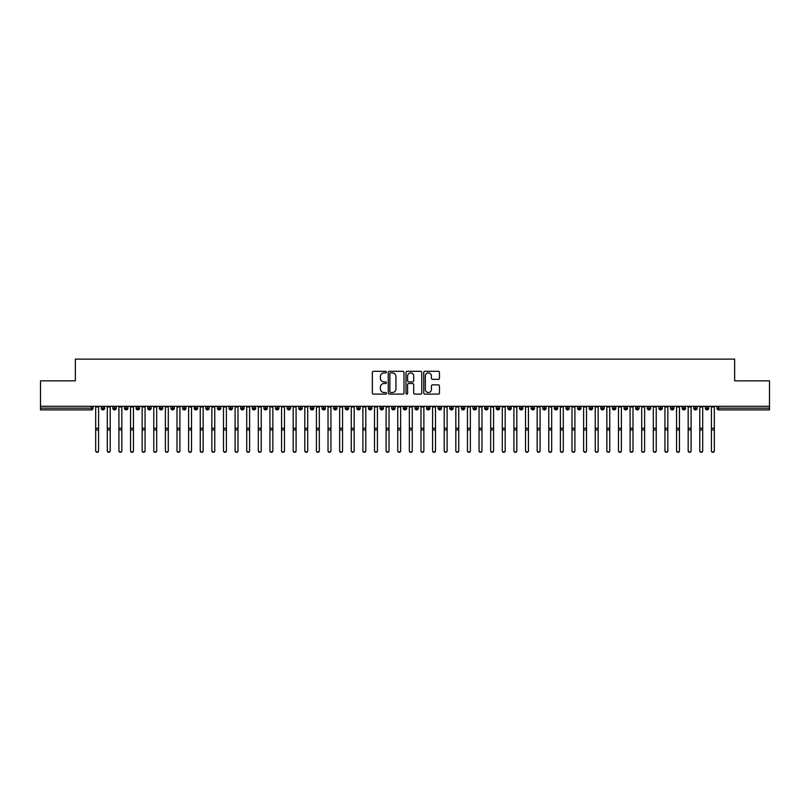 <?xml version="1.0" encoding="UTF-8"?>
<svg xmlns="http://www.w3.org/2000/svg" width="810" height="810" viewBox="0 0 810 810"><rect width="100%" height="100%" fill="white"/><g stroke="black" fill="none" stroke-linecap="round" stroke-linejoin="round"><path stroke-width="1.21" d="M386.41 372.104A0.8 0.8 0 0 0 385.611 371.304L373.501 371.304A1.144 1.144 0 0 0 372.357 372.448L372.357 392.971A1.144 1.144 0 0 0 373.501 394.116L385.611 394.116A0.8 0.8 0 0 0 386.41 393.316A0.8 0.8 0 0 0 385.611 392.516L384.041 392.516A3.645 3.645 0 0 1 380.396 388.871L380.396 387.16A3.645 3.645 0 0 1 384.041 383.505L385.611 383.505A0.8 0.8 0 0 0 386.41 382.705A0.8 0.8 0 0 0 385.611 381.905L384.041 381.905A3.645 3.645 0 0 1 380.396 378.26L380.396 376.549A3.645 3.645 0 0 1 384.041 372.904L385.611 372.904A0.8 0.8 0 0 0 386.41 372.104M438.321 379.343A1.144 1.144 0 0 0 439.466 378.199L439.466 372.448A1.144 1.144 0 0 0 438.321 371.304L424.875 371.304A1.144 1.144 0 0 0 423.731 372.448L423.731 392.971A1.144 1.144 0 0 0 424.875 394.116L438.321 394.116A1.144 1.144 0 0 0 439.466 392.971L439.466 386.016A1.144 1.144 0 0 0 438.321 384.871L432.57 384.871A1.144 1.144 0 0 0 431.426 386.016L431.426 389.468A3.048 3.048 0 0 1 428.379 392.516A3.048 3.048 0 0 1 425.331 389.468L425.331 375.951A3.048 3.048 0 0 1 428.379 372.904A3.048 3.048 0 0 1 431.426 375.951L431.426 378.199A1.144 1.144 0 0 0 432.57 379.343L438.321 379.343M40.5 406.296L769.5 406.296L769.5 380.852L734.65 380.852L734.65 359.124L75.35 359.124L75.35 380.852L40.5 380.852L40.5 408.149L91.297 408.149L91.297 406.296M403.998 372.448A1.144 1.144 0 0 0 402.864 371.304L389.408 371.304A1.144 1.144 0 0 0 388.263 372.448L388.263 392.971A1.144 1.144 0 0 0 389.408 394.116L402.864 394.116A1.144 1.144 0 0 0 403.998 392.971L403.998 372.448M407.136 371.304L420.592 371.304A1.144 1.144 0 0 1 421.737 372.448L421.737 392.971A1.144 1.144 0 0 1 420.592 394.116L414.831 394.116A1.144 1.144 0 0 1 413.697 392.971L413.697 384.649A1.144 1.144 0 0 0 412.553 383.505L408.736 383.505A1.144 1.144 0 0 0 407.592 384.649L407.592 393.316A0.8 0.8 0 0 1 406.792 394.116A0.8 0.8 0 0 1 406.002 393.316L406.002 372.448A1.144 1.144 0 0 1 407.136 371.304M93.039 408.149L91.297 408.149L91.297 409.89A1.741 1.741 0 0 0 93.039 408.149L93.039 406.296L93.039 408.149A1.741 1.741 0 0 1 91.297 409.89L40.5 409.89L40.5 408.149M769.5 406.296L769.5 409.89L718.703 409.89A1.741 1.741 0 0 1 716.961 408.149L716.961 406.296M102.971 406.296L102.971 409.89A1.741 1.741 0 0 1 101.23 408.149L101.23 406.296M104.662 406.296L104.662 408.149A1.741 1.741 0 0 1 102.971 409.89A1.741 1.741 0 0 0 104.662 408.149L101.23 408.149A1.741 1.741 0 0 0 102.971 409.89M114.595 406.296L114.595 409.89A1.741 1.741 0 0 1 112.843 408.149L112.843 406.296L112.843 408.149A1.741 1.741 0 0 0 114.595 409.89A1.741 1.741 0 0 0 116.275 408.149L116.275 406.296M126.208 406.296L126.208 409.89A1.741 1.741 0 0 1 124.467 408.149L124.467 406.296L124.467 408.149A1.741 1.741 0 0 0 126.208 409.89A1.741 1.741 0 0 0 127.889 408.149L127.889 406.296M137.821 406.296L137.821 409.89A1.741 1.741 0 0 1 136.08 408.149L136.08 406.296L136.08 408.149A1.741 1.741 0 0 0 137.821 409.89A1.741 1.741 0 0 0 139.512 408.149L139.512 406.296M149.445 406.296L149.445 409.89A1.741 1.741 0 0 1 147.703 408.149L147.703 406.296L147.703 408.149A1.741 1.741 0 0 0 149.445 409.89A1.741 1.741 0 0 0 151.126 408.149L151.126 406.296M161.058 406.296L161.058 409.89A1.741 1.741 0 0 1 159.317 408.149L159.317 406.296L159.317 408.149A1.741 1.741 0 0 0 161.058 409.89A1.741 1.741 0 0 0 162.749 408.149L162.749 406.296M172.682 406.296L172.682 409.89A1.741 1.741 0 0 1 170.94 408.149L170.94 406.296L170.94 408.149A1.741 1.741 0 0 0 172.682 409.89A1.741 1.741 0 0 0 174.363 408.149L174.363 406.296M184.295 406.296L184.295 409.89A1.741 1.741 0 0 1 182.554 408.149L182.554 406.296L182.554 408.149A1.741 1.741 0 0 0 184.295 409.89A1.741 1.741 0 0 0 185.976 408.149L185.976 406.296M195.909 406.296L195.909 409.89A1.741 1.741 0 0 1 194.167 408.149L194.167 406.296L194.167 408.149A1.741 1.741 0 0 0 195.909 409.89A1.741 1.741 0 0 0 197.599 408.149L197.599 406.296M207.532 406.296L207.532 409.89A1.741 1.741 0 0 1 205.791 408.149L205.791 406.296L205.791 408.149A1.741 1.741 0 0 0 207.532 409.89A1.741 1.741 0 0 0 209.213 408.149L209.213 406.296M219.145 406.296L219.145 409.89A1.741 1.741 0 0 1 217.404 408.149L217.404 406.296L217.404 408.149A1.741 1.741 0 0 0 219.145 409.89A1.741 1.741 0 0 0 220.836 408.149L220.836 406.296M230.769 406.296L230.769 409.89A1.741 1.741 0 0 1 229.027 408.149L229.027 406.296L229.027 408.149A1.741 1.741 0 0 0 230.769 409.89A1.741 1.741 0 0 0 232.45 408.149L232.45 406.296M242.382 406.296L242.382 409.89A1.741 1.741 0 0 1 240.641 408.149A1.741 1.741 0 0 0 242.382 409.89A1.741 1.741 0 0 1 240.641 408.149L240.641 406.296M244.063 406.296L244.063 408.149A1.741 1.741 0 0 1 242.382 409.89A1.741 1.741 0 0 0 244.063 408.149L240.641 408.149M254.006 409.89A1.741 1.741 0 0 1 252.254 408.149L252.254 406.296L252.254 408.149A1.741 1.741 0 0 0 254.006 409.89A1.741 1.741 0 0 0 255.687 408.149L255.687 406.296L255.687 408.149A1.741 1.741 0 0 1 254.006 409.89L254.006 408.149L255.687 408.149M265.619 406.296L265.619 409.89A1.741 1.741 0 0 1 263.878 408.149L263.878 406.296L263.878 408.149A1.741 1.741 0 0 0 265.619 409.89A1.741 1.741 0 0 0 267.3 408.149L267.3 406.296M277.233 406.296L277.233 409.89A1.741 1.741 0 0 1 275.491 408.149L275.491 406.296L275.491 408.149A1.741 1.741 0 0 0 277.233 409.89A1.741 1.741 0 0 0 278.923 408.149L278.923 406.296M288.856 406.296L288.856 408.149L287.115 408.149L287.115 406.296L287.115 408.149A1.741 1.741 0 0 0 288.856 409.89A1.741 1.741 0 0 0 290.537 408.149L290.537 406.296L290.537 408.149A1.741 1.741 0 0 1 288.856 409.89A1.741 1.741 0 0 1 287.115 408.149A1.741 1.741 0 0 0 288.856 409.89L288.856 408.149L290.537 408.149M300.469 406.296L300.469 409.89A1.741 1.741 0 0 1 298.728 408.149L298.728 406.296L298.728 408.149A1.741 1.741 0 0 0 300.469 409.89A1.741 1.741 0 0 0 302.16 408.149L302.16 406.296M312.093 406.296L312.093 409.89A1.741 1.741 0 0 1 310.341 408.149L310.341 406.296L310.341 408.149A1.741 1.741 0 0 0 312.093 409.89A1.741 1.741 0 0 0 313.774 408.149L313.774 406.296M323.706 406.296L323.706 409.89A1.741 1.741 0 0 1 321.965 408.149L321.965 406.296L321.965 408.149A1.741 1.741 0 0 0 323.706 409.89A1.741 1.741 0 0 0 325.387 408.149L325.387 406.296M335.32 406.296L335.32 409.89A1.741 1.741 0 0 1 333.578 408.149L333.578 406.296M337.011 406.296L337.011 408.149A1.741 1.741 0 0 1 335.32 409.89A1.741 1.741 0 0 0 337.011 408.149L333.578 408.149A1.741 1.741 0 0 0 335.32 409.89M346.943 406.296L346.943 409.89A1.741 1.741 0 0 1 345.202 408.149L345.202 406.296L345.202 408.149A1.741 1.741 0 0 0 346.943 409.89A1.741 1.741 0 0 0 348.624 408.149L348.624 406.296M358.557 406.296L358.557 409.89A1.741 1.741 0 0 1 356.815 408.149L356.815 406.296M360.248 406.296L360.248 408.149A1.741 1.741 0 0 1 358.557 409.89A1.741 1.741 0 0 0 360.248 408.149L356.815 408.149A1.741 1.741 0 0 0 358.557 409.89M370.18 406.296L370.18 409.89A1.741 1.741 0 0 1 368.439 408.149L368.439 406.296M371.861 406.296L371.861 408.149A1.741 1.741 0 0 1 370.18 409.89A1.741 1.741 0 0 0 371.861 408.149L368.439 408.149A1.741 1.741 0 0 0 370.18 409.89M381.793 406.296L381.793 409.89A1.741 1.741 0 0 1 380.052 408.149A1.741 1.741 0 0 0 381.793 409.89A1.741 1.741 0 0 1 380.052 408.149L380.052 406.296M383.474 406.296L383.474 408.149L383.474 406.296M393.407 406.296L393.407 409.89A1.741 1.741 0 0 1 391.665 408.149L391.665 406.296M395.098 406.296L395.098 408.149A1.741 1.741 0 0 1 393.407 409.89A1.741 1.741 0 0 0 395.098 408.149L391.665 408.149A1.741 1.741 0 0 0 393.407 409.89M405.03 406.296L405.03 409.89A1.741 1.741 0 0 1 403.289 408.149L403.289 406.296M406.711 406.296L406.711 408.149A1.741 1.741 0 0 1 405.03 409.89A1.741 1.741 0 0 0 406.711 408.149L403.289 408.149A1.741 1.741 0 0 0 405.03 409.89M416.644 406.296L416.644 409.89A1.741 1.741 0 0 1 414.902 408.149L414.902 406.296M418.335 406.296L418.335 408.149A1.741 1.741 0 0 1 416.644 409.89A1.741 1.741 0 0 0 418.335 408.149L414.902 408.149A1.741 1.741 0 0 0 416.644 409.89M428.267 406.296L428.267 409.89A1.741 1.741 0 0 1 426.526 408.149L426.526 406.296M429.948 406.296L429.948 408.149A1.741 1.741 0 0 1 428.267 409.89A1.741 1.741 0 0 0 429.948 408.149L426.526 408.149A1.741 1.741 0 0 0 428.267 409.89M439.881 406.296L439.881 409.89A1.741 1.741 0 0 1 438.139 408.149L438.139 406.296M441.561 406.296L441.561 408.149L441.561 406.296M451.504 406.296L451.504 409.89A1.741 1.741 0 0 1 449.752 408.149L449.752 406.296M453.185 406.296L453.185 408.149A1.741 1.741 0 0 1 451.504 409.89A1.741 1.741 0 0 0 453.185 408.149L449.752 408.149A1.741 1.741 0 0 0 451.504 409.89M463.117 406.296L463.117 409.89A1.741 1.741 0 0 1 461.376 408.149L461.376 406.296L461.376 408.149A1.741 1.741 0 0 0 463.117 409.89A1.741 1.741 0 0 0 464.798 408.149L464.798 406.296M474.731 406.296L474.731 409.89A1.741 1.741 0 0 1 472.989 408.149L472.989 406.296M476.422 406.296L476.422 408.149L476.422 406.296M486.354 406.296L486.354 409.89A1.741 1.741 0 0 1 484.613 408.149A1.741 1.741 0 0 0 486.354 409.89A1.741 1.741 0 0 1 484.613 408.149L484.613 406.296M488.035 406.296L488.035 408.149L488.035 406.296M497.968 406.296L497.968 409.89A1.741 1.741 0 0 1 496.226 408.149L496.226 406.296L496.226 408.149A1.741 1.741 0 0 0 497.968 409.89A1.741 1.741 0 0 0 499.659 408.149L499.659 406.296M509.591 406.296L509.591 409.89A1.741 1.741 0 0 1 507.84 408.149A1.741 1.741 0 0 0 509.591 409.89A1.741 1.741 0 0 1 507.84 408.149L507.84 406.296M511.272 406.296L511.272 408.149A1.741 1.741 0 0 1 509.591 409.89A1.741 1.741 0 0 0 511.272 408.149L507.84 408.149M521.205 406.296L521.205 409.89A1.741 1.741 0 0 1 519.463 408.149L519.463 406.296L519.463 408.149A1.741 1.741 0 0 0 521.205 409.89A1.741 1.741 0 0 0 522.885 408.149L522.885 406.296M532.818 406.296L532.818 409.89A1.741 1.741 0 0 1 531.077 408.149L531.077 406.296M534.509 406.296L534.509 408.149L534.509 406.296M544.442 406.296L544.442 409.89A1.741 1.741 0 0 1 542.7 408.149A1.741 1.741 0 0 0 544.442 409.89A1.741 1.741 0 0 1 542.7 408.149L542.7 406.296M546.122 406.296L546.122 408.149L546.122 406.296M556.055 406.296L556.055 409.89A1.741 1.741 0 0 1 554.313 408.149L554.313 406.296M557.746 406.296L557.746 408.149L557.746 406.296M567.678 406.296L567.678 409.89A1.741 1.741 0 0 1 565.937 408.149L565.937 406.296M569.359 406.296L569.359 408.149A1.741 1.741 0 0 1 567.678 409.89A1.741 1.741 0 0 0 569.359 408.149L565.937 408.149A1.741 1.741 0 0 0 567.678 409.89M579.292 406.296L579.292 409.89A1.741 1.741 0 0 1 577.55 408.149A1.741 1.741 0 0 0 579.292 409.89A1.741 1.741 0 0 1 577.55 408.149L577.55 406.296M580.972 406.296L580.972 408.149A1.741 1.741 0 0 1 579.292 409.89A1.741 1.741 0 0 0 580.972 408.149L577.55 408.149M590.905 406.296L590.905 409.89A1.741 1.741 0 0 1 589.164 408.149A1.741 1.741 0 0 0 590.905 409.89A1.741 1.741 0 0 1 589.164 408.149L589.164 406.296M592.596 406.296L592.596 408.149L592.596 406.296M602.529 406.296L602.529 409.89A1.741 1.741 0 0 1 600.787 408.149L600.787 406.296L600.787 408.149A1.741 1.741 0 0 0 602.529 409.89A1.741 1.741 0 0 0 604.209 408.149L604.209 406.296M614.142 406.296L614.142 409.89A1.741 1.741 0 0 1 612.4 408.149A1.741 1.741 0 0 0 614.142 409.89A1.741 1.741 0 0 1 612.4 408.149L612.4 406.296M615.833 406.296L615.833 408.149A1.741 1.741 0 0 1 614.142 409.89A1.741 1.741 0 0 0 615.833 408.149L612.4 408.149M625.765 406.296L625.765 409.89A1.741 1.741 0 0 1 624.024 408.149A1.741 1.741 0 0 0 625.765 409.89A1.741 1.741 0 0 1 624.024 408.149L624.024 406.296M627.446 406.296L627.446 408.149L627.446 406.296M637.379 406.296L637.379 409.89A1.741 1.741 0 0 1 635.637 408.149L635.637 406.296M639.06 406.296L639.06 408.149L639.06 406.296M648.992 406.296L648.992 409.89A1.741 1.741 0 0 1 647.251 408.149A1.741 1.741 0 0 0 648.992 409.89A1.741 1.741 0 0 1 647.251 408.149L647.251 406.296M650.683 406.296L650.683 408.149L650.683 406.296M660.616 406.296L660.616 409.89A1.741 1.741 0 0 1 658.874 408.149A1.741 1.741 0 0 0 660.616 409.89A1.741 1.741 0 0 1 658.874 408.149L658.874 406.296M662.296 406.296L662.296 408.149L662.296 406.296M672.229 406.296L672.229 409.89A1.741 1.741 0 0 1 670.488 408.149A1.741 1.741 0 0 0 672.229 409.89A1.741 1.741 0 0 1 670.488 408.149L670.488 406.296M673.92 406.296L673.92 408.149A1.741 1.741 0 0 1 672.229 409.89A1.741 1.741 0 0 0 673.92 408.149L670.488 408.149M683.853 406.296L683.853 409.89A1.741 1.741 0 0 1 682.111 408.149L682.111 406.296M685.533 406.296L685.533 408.149L685.533 406.296M695.466 406.296L695.466 409.89A1.741 1.741 0 0 1 693.724 408.149A1.741 1.741 0 0 0 695.466 409.89A1.741 1.741 0 0 1 693.724 408.149L693.724 406.296M697.157 406.296L697.157 408.149L697.157 406.296M707.089 406.296L707.089 409.89A1.741 1.741 0 0 1 705.338 408.149A1.741 1.741 0 0 0 707.089 409.89A1.741 1.741 0 0 1 705.338 408.149L705.338 406.296M708.77 406.296L708.77 408.149L708.77 406.296M254.006 406.296L254.006 408.149L252.254 408.149M381.793 409.89A1.741 1.741 0 0 0 383.474 408.149A1.741 1.741 0 0 1 381.793 409.89M439.881 409.89A1.741 1.741 0 0 0 441.561 408.149A1.741 1.741 0 0 1 439.881 409.89A1.741 1.741 0 0 1 438.139 408.149L441.561 408.149M474.731 409.89A1.741 1.741 0 0 0 476.422 408.149A1.741 1.741 0 0 1 474.731 409.89A1.741 1.741 0 0 1 472.989 408.149L476.422 408.149M486.354 409.89A1.741 1.741 0 0 0 488.035 408.149A1.741 1.741 0 0 1 486.354 409.89M532.818 409.89A1.741 1.741 0 0 0 534.509 408.149A1.741 1.741 0 0 1 532.818 409.89A1.741 1.741 0 0 1 531.077 408.149L534.509 408.149M544.442 409.89A1.741 1.741 0 0 0 546.122 408.149A1.741 1.741 0 0 1 544.442 409.89M556.055 409.89A1.741 1.741 0 0 0 557.746 408.149A1.741 1.741 0 0 1 556.055 409.89A1.741 1.741 0 0 1 554.313 408.149L557.746 408.149M590.905 409.89A1.741 1.741 0 0 0 592.596 408.149A1.741 1.741 0 0 1 590.905 409.89M625.765 409.89A1.741 1.741 0 0 0 627.446 408.149A1.741 1.741 0 0 1 625.765 409.89M637.379 409.89A1.741 1.741 0 0 0 639.06 408.149A1.741 1.741 0 0 1 637.379 409.89A1.741 1.741 0 0 1 635.637 408.149L639.06 408.149M648.992 409.89A1.741 1.741 0 0 0 650.683 408.149A1.741 1.741 0 0 1 648.992 409.89M660.616 409.89A1.741 1.741 0 0 0 662.296 408.149A1.741 1.741 0 0 1 660.616 409.89M683.853 409.89A1.741 1.741 0 0 0 685.533 408.149A1.741 1.741 0 0 1 683.853 409.89A1.741 1.741 0 0 1 682.111 408.149L685.533 408.149M695.466 409.89A1.741 1.741 0 0 0 697.157 408.149A1.741 1.741 0 0 1 695.466 409.89M718.703 409.89A1.741 1.741 0 0 1 716.961 408.149A1.741 1.741 0 0 0 718.703 409.89L718.703 408.149L769.5 408.149M707.089 409.89A1.741 1.741 0 0 0 708.77 408.149A1.741 1.741 0 0 1 707.089 409.89M390.663 372.904A0.8 0.8 0 0 0 389.863 373.704L389.863 391.716A0.8 0.8 0 0 0 390.663 392.516L392.313 392.516A3.645 3.645 0 0 0 395.958 388.871L395.958 376.549A3.645 3.645 0 0 0 392.313 372.904L390.663 372.904M413.697 376.012A3.048 3.048 0 0 0 410.64 372.954A3.048 3.048 0 0 0 407.592 376.012L407.592 380.771A1.144 1.144 0 0 0 408.736 381.905L412.553 381.905A1.144 1.144 0 0 0 413.697 380.771L413.697 376.012M98.587 450.876A1.448 1.417 180 0 1 97.139 452.294A1.448 1.417 180 0 1 95.681 450.876L95.681 450.562A1.448 1.417 -0 0 0 97.139 451.99A1.448 1.417 -0 0 0 98.587 450.562L98.587 430.252M95.681 406.296L95.681 450.562M98.587 406.296L98.587 450.562M110.201 450.876A1.448 1.417 180 0 1 108.753 452.294A1.448 1.417 180 0 1 107.305 450.876L107.305 450.562A1.448 1.417 -0 0 0 108.753 451.99A1.448 1.417 -0 0 0 110.201 450.562L110.201 430.252M121.824 450.876A1.448 1.417 180 0 1 120.366 452.294A1.448 1.417 180 0 1 118.918 450.876L118.918 450.562A1.448 1.417 -0 0 0 120.366 451.99A1.448 1.417 -0 0 0 121.824 450.562L121.824 430.252M133.437 450.876A1.448 1.417 180 0 1 131.99 452.294A1.448 1.417 180 0 1 130.531 450.876L130.531 450.562A1.448 1.417 -0 0 0 131.99 451.99A1.448 1.417 -0 0 0 133.437 450.562L133.437 430.252M145.061 450.876A1.448 1.417 180 0 1 143.603 452.294A1.448 1.417 180 0 1 142.155 450.876L142.155 450.562A1.448 1.417 -0 0 0 143.603 451.99A1.448 1.417 -0 0 0 145.061 450.562L145.061 430.252M107.305 406.296L107.305 450.562M110.201 406.296L110.201 450.562M118.918 406.296L118.918 450.562M121.824 406.296L121.824 450.562M130.531 406.296L130.531 450.562M133.437 406.296L133.437 450.562M142.155 406.296L142.155 450.562M145.061 406.296L145.061 450.562M156.674 450.876A1.448 1.417 180 0 1 155.226 452.294A1.448 1.417 180 0 1 153.768 450.876L153.768 450.562A1.448 1.417 -0 0 0 155.226 451.99A1.448 1.417 -0 0 0 156.674 450.562L156.674 430.252M153.768 406.296L153.768 450.562M156.674 406.296L156.674 450.562M168.298 450.876A1.448 1.417 180 0 1 166.84 452.294A1.448 1.417 180 0 1 165.392 450.876L165.392 450.562A1.448 1.417 -0 0 0 166.84 451.99A1.448 1.417 -0 0 0 168.298 450.562L168.298 430.252M179.911 450.876A1.448 1.417 180 0 1 178.453 452.294A1.448 1.417 180 0 1 177.005 450.876L177.005 450.562A1.448 1.417 -0 0 0 178.453 451.99A1.448 1.417 -0 0 0 179.911 450.562L179.911 430.252M191.524 450.876A1.448 1.417 180 0 1 190.077 452.294A1.448 1.417 180 0 1 188.619 450.876L188.619 450.562A1.448 1.417 -0 0 0 190.077 451.99A1.448 1.417 -0 0 0 191.524 450.562L191.524 430.252M203.148 450.876A1.448 1.417 180 0 1 201.69 452.294A1.448 1.417 180 0 1 200.242 450.876L200.242 450.562A1.448 1.417 -0 0 0 201.69 451.99A1.448 1.417 -0 0 0 203.148 450.562L203.148 430.252M165.392 450.876L165.392 406.296M168.298 406.296L168.298 450.562M177.005 406.296L177.005 450.562M179.911 406.296L179.911 450.562M188.619 406.296L188.619 450.562M191.524 406.296L191.524 450.562M200.242 406.296L200.242 450.562M203.148 406.296L203.148 450.562M214.761 450.876A1.448 1.417 180 0 1 213.314 452.294A1.448 1.417 180 0 1 211.856 450.876L211.856 450.562A1.448 1.417 -0 0 0 213.314 451.99A1.448 1.417 -0 0 0 214.761 450.562L214.761 430.252M226.385 450.876A1.448 1.417 180 0 1 224.927 452.294A1.448 1.417 180 0 1 223.479 450.876L223.479 450.562A1.448 1.417 -0 0 0 224.927 451.99A1.448 1.417 -0 0 0 226.385 450.562L226.385 430.252M237.998 450.876A1.448 1.417 180 0 1 236.55 452.294A1.448 1.417 180 0 1 235.092 450.876L235.092 450.562A1.448 1.417 -0 0 0 236.55 451.99A1.448 1.417 -0 0 0 237.998 450.562L237.998 430.252M249.612 450.876A1.448 1.417 180 0 1 248.164 452.294A1.448 1.417 180 0 1 246.716 450.876L246.716 450.562A1.448 1.417 -0 0 0 248.164 451.99A1.448 1.417 -0 0 0 249.612 450.562L249.612 430.252M261.235 450.876A1.448 1.417 180 0 1 259.777 452.294A1.448 1.417 180 0 1 258.329 450.876L258.329 450.562A1.448 1.417 -0 0 0 259.777 451.99A1.448 1.417 -0 0 0 261.235 450.562L261.235 430.252M211.856 406.296L211.856 450.562M214.761 406.296L214.761 450.562M223.479 406.296L223.479 450.562M226.385 406.296L226.385 450.562M235.092 406.296L235.092 450.562M237.998 406.296L237.998 450.562M246.716 406.296L246.716 450.562M249.612 406.296L249.612 450.562M258.329 406.296L258.329 450.562M261.235 406.296L261.235 450.562M272.849 450.876A1.448 1.417 180 0 1 271.401 452.294A1.448 1.417 180 0 1 269.943 450.876L269.943 450.562A1.448 1.417 -0 0 0 271.401 451.99A1.448 1.417 -0 0 0 272.849 450.562L272.849 430.252M269.943 406.296L269.943 450.562M272.849 406.296L272.849 450.562M284.472 450.876A1.448 1.417 180 0 1 283.014 452.294A1.448 1.417 180 0 1 281.566 450.876L281.566 450.562A1.448 1.417 -0 0 0 283.014 451.99A1.448 1.417 -0 0 0 284.472 450.562L284.472 430.252M281.566 406.296L281.566 450.562M284.472 406.296L284.472 450.562M296.085 450.876A1.448 1.417 180 0 1 294.637 452.294A1.448 1.417 180 0 1 293.179 450.876L293.179 450.562A1.448 1.417 -0 0 0 294.637 451.99A1.448 1.417 -0 0 0 296.085 450.562L296.085 430.252M293.179 406.296L293.179 450.562M296.085 406.296L296.085 450.562M307.699 450.876A1.448 1.417 180 0 1 306.251 452.294A1.448 1.417 180 0 1 304.803 450.876L304.803 450.562A1.448 1.417 -0 0 0 306.251 451.99A1.448 1.417 -0 0 0 307.699 450.562L307.699 430.252M304.803 406.296L304.803 450.562M307.699 406.296L307.699 450.562M319.322 450.876A1.448 1.417 180 0 1 317.864 452.294A1.448 1.417 180 0 1 316.416 450.876L316.416 450.562A1.448 1.417 -0 0 0 317.864 451.99A1.448 1.417 -0 0 0 319.322 450.562L319.322 430.252M316.416 406.296L316.416 450.562M319.322 406.296L319.322 450.562M330.936 450.876A1.448 1.417 180 0 1 329.488 452.294A1.448 1.417 180 0 1 328.03 450.876L328.03 450.562A1.448 1.417 -0 0 0 329.488 451.99A1.448 1.417 -0 0 0 330.936 450.562L330.936 430.252M328.03 406.296L328.03 450.562M330.936 406.296L330.936 450.562M342.559 450.876A1.448 1.417 180 0 1 341.101 452.294A1.448 1.417 180 0 1 339.653 450.876L339.653 450.562A1.448 1.417 -0 0 0 341.101 451.99A1.448 1.417 -0 0 0 342.559 450.562L342.559 430.252M339.653 406.296L339.653 450.562M342.559 406.296L342.559 450.562M354.173 450.876A1.448 1.417 180 0 1 352.725 452.294A1.448 1.417 180 0 1 351.267 450.876L351.267 450.562A1.448 1.417 -0 0 0 352.725 451.99A1.448 1.417 -0 0 0 354.173 450.562L354.173 430.252M351.267 406.296L351.267 450.562M354.173 406.296L354.173 450.562M365.786 450.876A1.448 1.417 180 0 1 364.338 452.294A1.448 1.417 180 0 1 362.89 450.876L362.89 450.562A1.448 1.417 -0 0 0 364.338 451.99A1.448 1.417 -0 0 0 365.786 450.562L365.786 430.252M362.89 406.296L362.89 450.562M365.786 406.296L365.786 450.562M377.409 450.876A1.448 1.417 180 0 1 375.951 452.294A1.448 1.417 180 0 1 374.503 450.876L374.503 450.562A1.448 1.417 -0 0 0 375.951 451.99A1.448 1.417 -0 0 0 377.409 450.562L377.409 430.252M374.503 406.296L374.503 450.562M377.409 406.296L377.409 450.562M389.023 450.876A1.448 1.417 180 0 1 387.575 452.294A1.448 1.417 180 0 1 386.117 450.876L386.117 450.562A1.448 1.417 -0 0 0 387.575 451.99A1.448 1.417 -0 0 0 389.023 450.562L389.023 430.252M386.117 406.296L386.117 450.562M389.023 406.296L389.023 450.562M400.646 450.876A1.448 1.417 180 0 1 399.188 452.294A1.448 1.417 180 0 1 397.74 450.876L397.74 450.562A1.448 1.417 -0 0 0 399.188 451.99A1.448 1.417 -0 0 0 400.646 450.562L400.646 430.252M397.74 406.296L397.74 450.562M400.646 406.296L400.646 450.562M412.26 450.876A1.448 1.417 180 0 1 410.812 452.294A1.448 1.417 180 0 1 409.354 450.876L409.354 450.562A1.448 1.417 -0 0 0 410.812 451.99A1.448 1.417 -0 0 0 412.26 450.562L412.26 430.252M409.354 406.296L409.354 450.562M412.26 406.296L412.26 450.562M423.883 450.876A1.448 1.417 180 0 1 422.425 452.294A1.448 1.417 180 0 1 420.977 450.876L420.977 450.562A1.448 1.417 -0 0 0 422.425 451.99A1.448 1.417 -0 0 0 423.883 450.562L423.883 430.252M420.977 406.296L420.977 450.562M423.883 406.296L423.883 450.562M435.496 450.876A1.448 1.417 180 0 1 434.049 452.294A1.448 1.417 180 0 1 432.591 450.876L432.591 450.562A1.448 1.417 -0 0 0 434.049 451.99A1.448 1.417 -0 0 0 435.496 450.562L435.496 430.252M432.591 450.876L432.591 406.296M435.496 406.296L435.496 450.562M447.11 450.876A1.448 1.417 180 0 1 445.662 452.294A1.448 1.417 180 0 1 444.214 450.876L444.214 450.562A1.448 1.417 -0 0 0 445.662 451.99A1.448 1.417 -0 0 0 447.11 450.562L447.11 430.252M444.214 406.296L444.214 450.562M447.11 406.296L447.11 450.562M458.733 450.876A1.448 1.417 180 0 1 457.275 452.294A1.448 1.417 180 0 1 455.827 450.876L455.827 450.562A1.448 1.417 -0 0 0 457.275 451.99A1.448 1.417 -0 0 0 458.733 450.562L458.733 430.252M455.827 406.296L455.827 450.562M458.733 406.296L458.733 450.562M470.347 450.876A1.448 1.417 180 0 1 468.899 452.294A1.448 1.417 180 0 1 467.441 450.876L467.441 450.562A1.448 1.417 -0 0 0 468.899 451.99A1.448 1.417 -0 0 0 470.347 450.562L470.347 430.252M467.441 406.296L467.441 450.562M470.347 406.296L470.347 450.562M481.97 450.876A1.448 1.417 180 0 1 480.512 452.294A1.448 1.417 180 0 1 479.064 450.876L479.064 450.562A1.448 1.417 -0 0 0 480.512 451.99A1.448 1.417 -0 0 0 481.97 450.562L481.97 430.252M479.064 450.876L479.064 406.296M481.97 406.296L481.97 450.562M493.584 450.876A1.448 1.417 180 0 1 492.136 452.294A1.448 1.417 180 0 1 490.678 450.876L490.678 450.562A1.448 1.417 -0 0 0 492.136 451.99A1.448 1.417 -0 0 0 493.584 450.562L493.584 430.252M490.678 406.296L490.678 450.562M493.584 406.296L493.584 450.562M505.197 450.876A1.448 1.417 180 0 1 503.749 452.294A1.448 1.417 180 0 1 502.301 450.876L502.301 450.562A1.448 1.417 -0 0 0 503.749 451.99A1.448 1.417 -0 0 0 505.197 450.562L505.197 430.252M502.301 406.296L502.301 450.562M505.197 406.296L505.197 450.562M516.82 450.876A1.448 1.417 180 0 1 515.362 452.294A1.448 1.417 180 0 1 513.915 450.876L513.915 450.562A1.448 1.417 -0 0 0 515.362 451.99A1.448 1.417 -0 0 0 516.82 450.562L516.82 430.252M513.915 450.876L513.915 406.296M516.82 406.296L516.82 450.562M528.434 450.876A1.448 1.417 180 0 1 526.986 452.294A1.448 1.417 180 0 1 525.528 450.876L525.528 450.562A1.448 1.417 -0 0 0 526.986 451.99A1.448 1.417 -0 0 0 528.434 450.562L528.434 430.252M525.528 406.296L525.528 450.562M528.434 406.296L528.434 450.562M540.057 450.876A1.448 1.417 180 0 1 538.599 452.294A1.448 1.417 180 0 1 537.151 450.876L537.151 450.562A1.448 1.417 -0 0 0 538.599 451.99A1.448 1.417 -0 0 0 540.057 450.562L540.057 430.252M537.151 406.296L537.151 450.562M540.057 406.296L540.057 450.562M551.671 450.876A1.448 1.417 180 0 1 550.223 452.294A1.448 1.417 180 0 1 548.765 450.876L548.765 450.562A1.448 1.417 -0 0 0 550.223 451.99A1.448 1.417 -0 0 0 551.671 450.562L551.671 430.252M548.765 406.296L548.765 450.562M551.671 406.296L551.671 450.562M563.284 450.876A1.448 1.417 180 0 1 561.836 452.294A1.448 1.417 180 0 1 560.388 450.876L560.388 450.562A1.448 1.417 -0 0 0 561.836 451.99A1.448 1.417 -0 0 0 563.284 450.562L563.284 430.252M560.388 406.296L560.388 450.562M563.284 406.296L563.284 450.562M574.908 450.876A1.448 1.417 180 0 1 573.45 452.294A1.448 1.417 180 0 1 572.002 450.876L572.002 450.562A1.448 1.417 -0 0 0 573.45 451.99A1.448 1.417 -0 0 0 574.908 450.562L574.908 430.252M572.002 406.296L572.002 450.562M574.908 406.296L574.908 450.562M586.521 450.876A1.448 1.417 180 0 1 585.073 452.294A1.448 1.417 180 0 1 583.615 450.876L583.615 450.562A1.448 1.417 -0 0 0 585.073 451.99A1.448 1.417 -0 0 0 586.521 450.562L586.521 430.252M583.615 406.296L583.615 450.562M586.521 406.296L586.521 450.562M598.144 450.876A1.448 1.417 180 0 1 596.687 452.294A1.448 1.417 180 0 1 595.239 450.876L595.239 450.562A1.448 1.417 -0 0 0 596.687 451.99A1.448 1.417 -0 0 0 598.144 450.562L598.144 430.252M595.239 406.296L595.239 450.562M598.144 406.296L598.144 450.562M609.758 450.876A1.448 1.417 180 0 1 608.31 452.294A1.448 1.417 180 0 1 606.852 450.876L606.852 450.562A1.448 1.417 -0 0 0 608.31 451.99A1.448 1.417 -0 0 0 609.758 450.562L609.758 430.252M606.852 406.296L606.852 450.562M609.758 406.296L609.758 450.562M621.381 450.876A1.448 1.417 180 0 1 619.923 452.294A1.448 1.417 180 0 1 618.476 450.876L618.476 450.562A1.448 1.417 -0 0 0 619.923 451.99A1.448 1.417 -0 0 0 621.381 450.562L621.381 430.252M618.476 406.296L618.476 450.562M621.381 406.296L621.381 450.562M632.995 450.876A1.448 1.417 180 0 1 631.547 452.294A1.448 1.417 180 0 1 630.089 450.876L630.089 450.562A1.448 1.417 -0 0 0 631.547 451.99A1.448 1.417 -0 0 0 632.995 450.562L632.995 430.252M630.089 406.296L630.089 450.562M632.995 406.296L632.995 450.562M644.608 450.876A1.448 1.417 180 0 1 643.16 452.294A1.448 1.417 180 0 1 641.702 450.876L641.702 450.562A1.448 1.417 -0 0 0 643.16 451.99A1.448 1.417 -0 0 0 644.608 450.562L644.608 430.252M641.702 406.296L641.702 450.562M644.608 406.296L644.608 450.562M656.232 450.876A1.448 1.417 180 0 1 654.774 452.294A1.448 1.417 180 0 1 653.326 450.876L653.326 450.562A1.448 1.417 -0 0 0 654.774 451.99A1.448 1.417 -0 0 0 656.232 450.562L656.232 430.252M653.326 450.876L653.326 406.296M656.232 406.296L656.232 450.562M667.845 450.876A1.448 1.417 180 0 1 666.397 452.294A1.448 1.417 180 0 1 664.939 450.876L664.939 450.562A1.448 1.417 -0 0 0 666.397 451.99A1.448 1.417 -0 0 0 667.845 450.562L667.845 430.252M664.939 450.876L664.939 406.296M667.845 406.296L667.845 450.562M679.469 450.876A1.448 1.417 180 0 1 678.01 452.294A1.448 1.417 180 0 1 676.563 450.876L676.563 450.562A1.448 1.417 -0 0 0 678.01 451.99A1.448 1.417 -0 0 0 679.469 450.562L679.469 430.252M676.563 450.876L676.563 406.296M679.469 406.296L679.469 450.562M691.082 450.876A1.448 1.417 180 0 1 689.634 452.294A1.448 1.417 180 0 1 688.176 450.876L688.176 450.562A1.448 1.417 -0 0 0 689.634 451.99A1.448 1.417 -0 0 0 691.082 450.562L691.082 430.252M688.176 450.876L688.176 406.296M691.082 406.296L691.082 450.562M702.695 450.876A1.448 1.417 180 0 1 701.247 452.294A1.448 1.417 180 0 1 699.799 450.876L699.799 450.562A1.448 1.417 -0 0 0 701.247 451.99A1.448 1.417 -0 0 0 702.695 450.562L702.695 430.252M699.799 450.876L699.799 406.296M702.695 406.296L702.695 450.562M714.319 450.876A1.448 1.417 180 0 1 712.861 452.294A1.448 1.417 180 0 1 711.413 450.876L711.413 450.562A1.448 1.417 -0 0 0 712.861 451.99A1.448 1.417 -0 0 0 714.319 450.562L714.319 430.252M711.413 450.876L711.413 406.296M714.319 406.296L714.319 450.562M718.703 406.296L718.703 408.149L716.961 408.149M112.843 408.149A1.741 1.741 0 0 0 114.595 409.89A1.741 1.741 0 0 0 116.275 408.149L112.843 408.149M124.467 408.149A1.741 1.741 0 0 0 126.208 409.89A1.741 1.741 0 0 0 127.889 408.149L124.467 408.149M136.08 408.149A1.741 1.741 0 0 0 137.821 409.89A1.741 1.741 0 0 0 139.512 408.149L136.08 408.149M147.703 408.149A1.741 1.741 0 0 0 149.445 409.89A1.741 1.741 0 0 0 151.126 408.149L147.703 408.149M159.317 408.149L162.749 408.149A1.741 1.741 0 0 1 161.058 409.89M170.94 408.149A1.741 1.741 0 0 0 172.682 409.89A1.741 1.741 0 0 0 174.363 408.149L170.94 408.149M182.554 408.149L185.976 408.149A1.741 1.741 0 0 1 184.295 409.89M194.167 408.149A1.741 1.741 0 0 0 195.909 409.89A1.741 1.741 0 0 0 197.599 408.149L194.167 408.149M205.791 408.149A1.741 1.741 0 0 0 207.532 409.89A1.741 1.741 0 0 0 209.213 408.149L205.791 408.149M217.404 408.149A1.741 1.741 0 0 0 219.145 409.89A1.741 1.741 0 0 0 220.836 408.149L217.404 408.149M229.027 408.149A1.741 1.741 0 0 0 230.769 409.89A1.741 1.741 0 0 0 232.45 408.149L229.027 408.149M263.878 408.149L267.3 408.149A1.741 1.741 0 0 1 265.619 409.89M275.491 408.149A1.741 1.741 0 0 0 277.233 409.89A1.741 1.741 0 0 0 278.923 408.149L275.491 408.149M298.728 408.149L302.16 408.149A1.741 1.741 0 0 1 300.469 409.89M310.341 408.149A1.741 1.741 0 0 0 312.093 409.89A1.741 1.741 0 0 0 313.774 408.149L310.341 408.149M321.965 408.149L325.387 408.149A1.741 1.741 0 0 1 323.706 409.89M345.202 408.149L348.624 408.149A1.741 1.741 0 0 1 346.943 409.89M380.052 408.149L383.474 408.149M461.376 408.149L464.798 408.149A1.741 1.741 0 0 1 463.117 409.89M484.613 408.149L488.035 408.149M496.226 408.149A1.741 1.741 0 0 0 497.968 409.89A1.741 1.741 0 0 0 499.659 408.149L496.226 408.149M519.463 408.149L522.885 408.149A1.741 1.741 0 0 1 521.205 409.89M542.7 408.149L546.122 408.149M589.164 408.149L592.596 408.149M600.787 408.149A1.741 1.741 0 0 0 602.529 409.89A1.741 1.741 0 0 0 604.209 408.149L600.787 408.149M624.024 408.149L627.446 408.149M647.251 408.149L650.683 408.149M658.874 408.149L662.296 408.149M693.724 408.149L697.157 408.149M705.338 408.149L708.77 408.149M98.587 406.964L95.681 406.964M98.587 428.237L95.681 428.237M98.587 429.938L95.681 429.938M110.201 406.964L107.305 406.964M110.201 428.237L107.305 428.237M110.201 429.938L107.305 429.938M121.824 406.964L118.918 406.964M121.824 428.237L118.918 428.237M121.824 429.938L118.918 429.938M133.437 406.964L130.531 406.964M133.437 428.237L130.531 428.237M133.437 429.938L130.531 429.938M145.061 406.964L142.155 406.964M145.061 428.237L142.155 428.237M145.061 429.938L142.155 429.938M156.674 406.964L153.768 406.964M156.674 428.237L153.768 428.237M156.674 429.938L153.768 429.938M168.298 406.964L165.392 406.964M168.298 428.237L165.392 428.237M168.298 429.938L165.392 429.938M179.911 406.964L177.005 406.964M179.911 428.237L177.005 428.237M179.911 429.938L177.005 429.938M191.524 406.964L188.619 406.964M191.524 428.237L188.619 428.237M191.524 429.938L188.619 429.938M203.148 406.964L200.242 406.964M203.148 428.237L200.242 428.237M203.148 429.938L200.242 429.938M214.761 406.964L211.856 406.964M214.761 428.237L211.856 428.237M214.761 429.938L211.856 429.938M226.385 406.964L223.479 406.964M226.385 428.237L223.479 428.237M226.385 429.938L223.479 429.938M237.998 406.964L235.092 406.964M237.998 428.237L235.092 428.237M237.998 429.938L235.092 429.938M249.612 406.964L246.716 406.964M249.612 428.237L246.716 428.237M249.612 429.938L246.716 429.938M261.235 406.964L258.329 406.964M261.235 428.237L258.329 428.237M261.235 429.938L258.329 429.938M272.849 406.964L269.943 406.964M272.849 428.237L269.943 428.237M272.849 429.938L269.943 429.938M284.472 406.964L281.566 406.964M284.472 428.237L281.566 428.237M284.472 429.938L281.566 429.938M296.085 406.964L293.179 406.964M296.085 428.237L293.179 428.237M296.085 429.938L293.179 429.938M307.699 406.964L304.803 406.964M307.699 428.237L304.803 428.237M307.699 429.938L304.803 429.938M319.322 406.964L316.416 406.964M319.322 428.237L316.416 428.237M319.322 429.938L316.416 429.938M330.936 406.964L328.03 406.964M330.936 428.237L328.03 428.237M330.936 429.938L328.03 429.938M342.559 406.964L339.653 406.964M342.559 428.237L339.653 428.237M342.559 429.938L339.653 429.938M354.173 406.964L351.267 406.964M354.173 428.237L351.267 428.237M354.173 429.938L351.267 429.938M365.786 406.964L362.89 406.964M365.786 428.237L362.89 428.237M365.786 429.938L362.89 429.938M377.409 406.964L374.503 406.964M377.409 428.237L374.503 428.237M377.409 429.938L374.503 429.938M389.023 406.964L386.117 406.964M389.023 428.237L386.117 428.237M389.023 429.938L386.117 429.938M400.646 406.964L397.74 406.964M400.646 428.237L397.74 428.237M400.646 429.938L397.74 429.938M412.26 406.964L409.354 406.964M412.26 428.237L409.354 428.237M412.26 429.938L409.354 429.938M423.883 406.964L420.977 406.964M423.883 428.237L420.977 428.237M423.883 429.938L420.977 429.938M435.496 406.964L432.591 406.964M435.496 428.237L432.591 428.237M435.496 429.938L432.591 429.938M447.11 406.964L444.214 406.964M447.11 428.237L444.214 428.237M447.11 429.938L444.214 429.938M458.733 406.964L455.827 406.964M458.733 428.237L455.827 428.237M458.733 429.938L455.827 429.938M470.347 406.964L467.441 406.964M470.347 428.237L467.441 428.237M470.347 429.938L467.441 429.938M481.97 406.964L479.064 406.964M481.97 428.237L479.064 428.237M481.97 429.938L479.064 429.938M493.584 406.964L490.678 406.964M493.584 428.237L490.678 428.237M493.584 429.938L490.678 429.938M505.197 406.964L502.301 406.964M505.197 428.237L502.301 428.237M505.197 429.938L502.301 429.938M516.82 406.964L513.915 406.964M516.82 428.237L513.915 428.237M516.82 429.938L513.915 429.938M528.434 406.964L525.528 406.964M528.434 428.237L525.528 428.237M528.434 429.938L525.528 429.938M540.057 406.964L537.151 406.964M540.057 428.237L537.151 428.237M540.057 429.938L537.151 429.938M551.671 406.964L548.765 406.964M551.671 428.237L548.765 428.237M551.671 429.938L548.765 429.938M563.284 406.964L560.388 406.964M563.284 428.237L560.388 428.237M563.284 429.938L560.388 429.938M574.908 406.964L572.002 406.964M574.908 428.237L572.002 428.237M574.908 429.938L572.002 429.938M586.521 406.964L583.615 406.964M586.521 428.237L583.615 428.237M586.521 429.938L583.615 429.938M598.144 406.964L595.239 406.964M598.144 428.237L595.239 428.237M598.144 429.938L595.239 429.938M609.758 406.964L606.852 406.964M609.758 428.237L606.852 428.237M609.758 429.938L606.852 429.938M621.381 406.964L618.476 406.964M621.381 428.237L618.476 428.237M621.381 429.938L618.476 429.938M632.995 406.964L630.089 406.964M632.995 428.237L630.089 428.237M632.995 429.938L630.089 429.938M644.608 406.964L641.702 406.964M644.608 428.237L641.702 428.237M644.608 429.938L641.702 429.938M656.232 406.964L653.326 406.964M656.232 428.237L653.326 428.237M656.232 429.938L653.326 429.938M667.845 406.964L664.939 406.964M667.845 428.237L664.939 428.237M667.845 429.938L664.939 429.938M679.469 406.964L676.563 406.964M679.469 428.237L676.563 428.237M679.469 429.938L676.563 429.938M691.082 406.964L688.176 406.964M691.082 428.237L688.176 428.237M691.082 429.938L688.176 429.938M702.695 406.964L699.799 406.964M702.695 428.237L699.799 428.237M702.695 429.938L699.799 429.938M714.319 406.964L711.413 406.964M714.319 428.237L711.413 428.237M714.319 429.938L711.413 429.938"/></g></svg>
